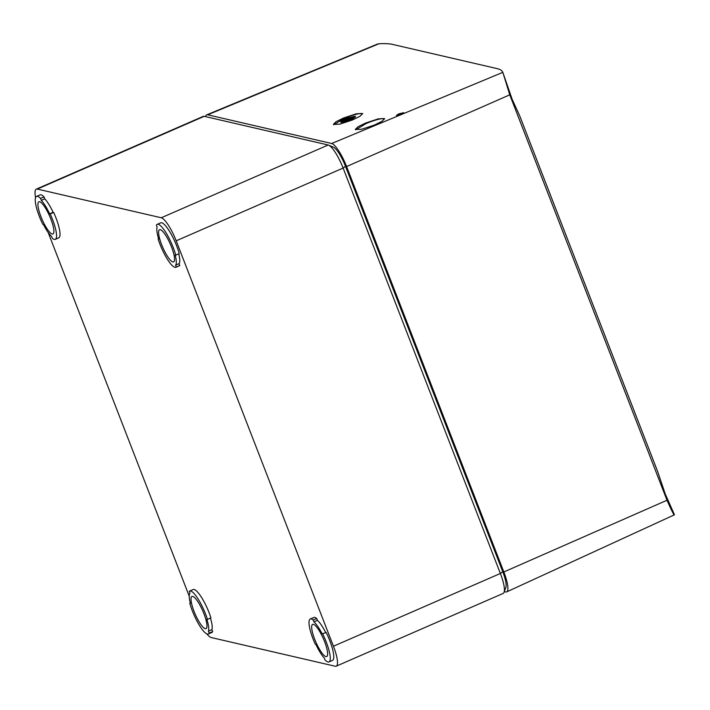 <?xml version="1.0" encoding="UTF-8"?>
<svg xmlns="http://www.w3.org/2000/svg" width="710" height="710" viewBox="0 0 710 710"><rect width="100%" height="100%" fill="white"/><g stroke="black" fill="none" stroke-linecap="round" stroke-linejoin="round"><path stroke-width="1.06" d="M44.038 196.892L40.559 198.409A23.421 5.502 -113.6 0 0 36.556 196.413A23.421 5.502 -113.6 0 0 39.325 216.355A23.421 5.502 -113.6 0 0 42.849 224.351L43.443 224.493A21.469 5.05 -113.6 0 0 51.626 236.483L52.354 238.338A23.421 5.502 -113.6 0 0 55.265 239.35A23.421 5.502 -113.6 0 0 52.496 219.408A23.421 5.502 -113.6 0 0 50.197 213.976L49.629 213.843A21.469 5.05 -113.6 0 0 41.313 200.353L44.783 198.835L44.038 196.892A23.421 5.502 -113.6 0 0 40.035 194.895L36.556 196.413M40.559 198.409L41.313 200.353M50.845 219.026A17.564 4.127 -113.6 0 0 38.89 201.782A17.564 4.127 -113.6 0 0 40.976 216.736A17.564 4.127 -113.6 0 0 52.93 233.98A17.564 4.127 -113.6 0 0 50.845 219.026M44.783 198.835A21.469 5.05 -113.6 0 1 53.108 212.326L49.629 213.843M55.265 239.35L58.744 237.832A23.421 5.502 -113.6 0 0 55.966 217.89A23.421 5.502 -113.6 0 0 53.676 212.459L50.197 213.976M53.108 212.326L53.676 212.459M156.395 225.23L157.141 227.165A21.469 5.05 -113.6 0 0 158.685 239.084L158.108 238.951A23.421 5.502 -113.6 0 0 159.99 244.284A23.421 5.502 -113.6 0 0 175.929 267.279A23.421 5.502 -113.6 0 0 176.302 267.031L175.583 265.176A21.469 5.05 -113.6 0 0 175.166 254.988L175.76 255.121A23.421 5.502 -113.6 0 0 173.151 247.337A23.421 5.502 -113.6 0 0 157.212 224.342A23.421 5.502 -113.6 0 0 156.395 225.23M175.76 255.121L179.231 253.603A23.421 5.502 -113.6 0 0 176.63 245.82A23.421 5.502 -113.6 0 0 160.691 222.825L157.212 224.342M161.64 244.666A17.564 4.127 -113.6 0 0 173.586 261.91A17.564 4.127 -113.6 0 0 171.509 246.956A17.564 4.127 -113.6 0 0 159.555 229.712A17.564 4.127 -113.6 0 0 161.64 244.666M158.578 238.755L158.108 238.951M175.929 267.279L179.408 265.762A23.421 5.502 -113.6 0 0 179.781 265.522L176.302 267.031M179.781 265.522L179.062 263.658L175.583 265.176M179.062 263.658A21.469 5.05 -113.6 0 0 178.734 253.825M329.005 661.933L332.484 660.415A23.421 5.502 -113.6 0 0 329.706 640.473A23.421 5.502 -113.6 0 0 326.192 632.477L322.118 633.852A21.469 5.05 -113.6 0 0 313.927 621.862L313.208 619.999A23.421 5.502 -113.6 0 0 310.288 618.996A23.421 5.502 -113.6 0 0 313.066 638.938A23.421 5.502 -113.6 0 0 315.364 644.369L315.932 644.503A21.469 5.05 -113.6 0 0 324.248 657.992L325.002 659.936A23.421 5.502 -113.6 0 0 329.005 661.933A23.421 5.502 -113.6 0 0 326.227 641.991A23.421 5.502 -113.6 0 0 322.713 633.986M314.716 639.319A17.564 4.127 -113.6 0 0 326.662 656.564A17.564 4.127 -113.6 0 0 324.585 641.609A17.564 4.127 -113.6 0 0 312.631 624.365A17.564 4.127 -113.6 0 0 314.716 639.319M326.192 632.477L322.118 633.852M325.597 632.335A21.469 5.05 -113.6 0 0 317.405 620.345L313.927 621.862M313.208 619.999L316.687 618.49L317.405 620.345M316.687 618.49A23.421 5.502 -113.6 0 0 313.767 617.478L310.288 618.996M208.341 634.003L211.82 632.486A23.421 5.502 -113.6 0 0 212.645 631.607L209.166 633.116L208.412 631.172A21.469 5.05 -113.6 0 0 206.876 619.262L207.444 619.386A23.421 5.502 -113.6 0 0 205.572 614.052A23.421 5.502 -113.6 0 0 189.632 591.066A23.421 5.502 -113.6 0 0 189.259 591.306L189.978 593.169A21.469 5.05 -113.6 0 0 190.395 603.358L189.801 603.225A23.421 5.502 -113.6 0 0 192.401 611.008A23.421 5.502 -113.6 0 0 208.341 634.003A23.421 5.502 -113.6 0 0 209.166 633.116M212.645 631.607L211.891 629.663L208.412 631.172M211.891 629.663A21.469 5.05 -113.6 0 0 210.462 618.073M203.921 613.68A17.564 4.127 -113.6 0 0 191.966 596.435A17.564 4.127 -113.6 0 0 194.052 611.39A17.564 4.127 -113.6 0 0 206.006 628.634A17.564 4.127 -113.6 0 0 203.921 613.68M190.307 603.003L189.801 603.225M189.632 591.066L193.111 589.548A23.421 5.502 -113.6 0 1 209.042 612.544A23.421 5.502 -113.6 0 1 210.923 617.878L207.444 619.386M48.138 232.436L189.242 596.231M35.598 197.629A23.421 5.502 66.4 0 1 36.299 189.135L203.229 116.378A23.421 5.502 66.4 0 1 204.231 116.316L328.189 145.009A23.421 5.502 66.4 0 1 328.677 145.177A23.421 5.502 66.4 0 1 343.116 168.066L500.364 573.476L333.443 646.233A23.421 5.502 66.4 0 1 336.212 666.175A23.421 5.502 66.4 0 1 335.209 666.237L211.252 637.544A23.421 5.502 66.4 0 1 206.841 633.897M333.443 646.233L176.186 240.814L343.116 168.066L345.495 166.291A19.516 4.588 66.4 0 0 333.469 147.218L328.677 145.177M328.189 145.009L161.259 217.766A23.421 5.502 66.4 0 1 176.186 240.814M161.259 217.766L37.302 189.073L204.231 116.316M36.299 189.135A23.421 5.502 66.4 0 1 37.302 189.073M502.751 571.71A19.516 4.588 66.4 0 1 505.848 587.356L504.082 592.255A23.421 5.502 66.4 0 0 500.364 573.476L502.751 571.71L345.495 166.291M504.082 592.255A23.421 5.502 66.4 0 1 503.141 593.427L336.212 666.175M377.179 44.18L378.918 43.763C384.749 43.434 389.337 43.656 392.683 44.437L496.893 68.559C500.23 69.332 502.227 70.627 502.866 72.456L509.753 94.829L667.009 500.248C671.775 511.049 674.251 515.904 674.447 514.803L674.402 514.679M502.831 72.349L331.668 143.5L207.71 114.807A23.421 5.502 -113.6 0 0 206.725 114.851A23.421 5.502 -113.6 0 0 205.589 116.635M343.631 117.966L335.981 121.738L333.363 124.383L339.628 124.197L352.4 119.999L360.05 116.236L362.668 113.582L356.402 113.769L343.631 117.966M365.57 123.052L357.92 126.815L355.302 129.468L361.567 129.282L374.339 125.075L381.989 121.312L384.607 118.659L378.332 118.845L365.57 123.052M398.958 113.804L396.393 115.402L401.159 114.31L403.724 112.704L398.958 113.804M504.295 591.661L505.618 591.962A23.421 5.502 -113.6 0 0 506.638 591.9L674.447 514.803M674.402 514.688L665.226 493.929L657.593 471.36L519.64 115.677L512.15 99.276L502.831 72.358M509.753 94.829L346.595 166.548L503.843 571.967A23.421 5.502 -113.6 0 1 506.638 591.9M346.595 166.548A23.421 5.502 -113.6 0 0 331.668 143.5M488.382 534.657A15.221 3.577 -113.6 0 0 487.273 531.55L361.195 206.504A15.221 3.577 -113.6 0 0 359.872 203.344M504.943 578.286A27.317 6.425 -113.6 0 0 504.357 575.934L504.189 575.757M505.44 588.492L505.467 588.563A27.317 6.425 -113.6 0 0 505.751 587.623M362.695 113.804A15.611 2.609 -21.2 0 0 343.88 118.623L333.789 124.738M384.625 118.881A15.611 2.609 -21.2 0 0 365.819 123.7L355.728 129.815M355.337 116.28L355.55 116.813L350.465 120.141L340.986 122.457L340.693 121.685L350.207 119.493L355.337 116.28L345.823 118.481L340.693 121.685M350.261 117.807L341.501 121.437L351.743 118.153L354.148 116.44L349.542 117.638L350.42 118.233M352.764 117.425L350.367 118.082M378.918 43.763L207.71 114.807M667.009 500.248L503.843 571.967M377.276 44.135L206.725 114.851"/></g></svg>
